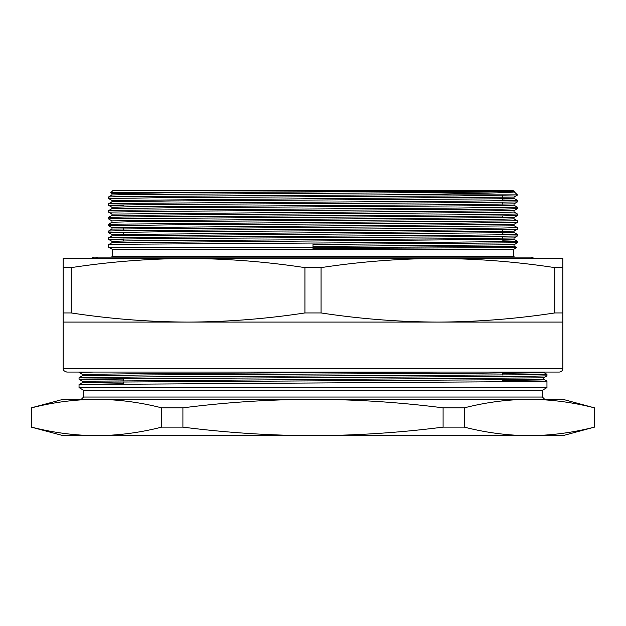 <?xml version="1.0" encoding="UTF-8"?>
<svg xmlns="http://www.w3.org/2000/svg" width="626" height="626" viewBox="0 0 626 626"><rect width="100%" height="100%" fill="white"/><g stroke="black" fill="none" stroke-linecap="round" stroke-linejoin="round"><path stroke-width="0.94" d="M31.566 407.847L31.3 427.128L31.566 407.847C53.249 402.299 74.932 399.451 96.615 399.318C74.932 399.451 53.249 402.299 31.566 407.847L31.566 427.128C53.249 432.676 74.932 435.524 96.615 435.657C118.298 435.524 139.981 432.676 161.665 427.128L182.909 427.128L182.909 407.847L161.665 407.847C139.981 402.299 118.298 399.451 96.615 399.318L313 399.318C269.681 399.451 226.315 402.291 182.909 407.847M31.3 407.847L63.14 399.318L529.385 399.318C507.702 399.451 486.019 402.299 464.335 407.847L443.091 407.847C399.811 402.299 356.444 399.458 313 399.318M529.393 399.318L562.86 399.318L594.434 407.847C572.751 402.299 551.068 399.451 529.385 399.318C551.068 399.451 572.751 402.299 594.434 407.847L594.434 427.128C572.751 432.676 551.068 435.524 529.385 435.657C551.068 435.524 572.751 432.676 594.434 427.128L562.86 435.657L529.385 435.657C507.702 435.524 486.019 432.676 464.335 427.128L464.335 407.847M161.665 407.847L161.665 427.128M443.091 407.847L443.091 427.128L464.335 427.128M182.909 427.128C226.315 432.683 269.681 435.524 313 435.657C356.444 435.516 399.811 432.676 443.091 427.128M31.3 427.128L63.14 435.657L529.385 435.657M79.04 387.604L546.96 387.604L542.421 390.233L83.579 390.233L79.04 387.604L79.048 384.544L529.15 381.57L546.952 381.14L502.67 380.467M546.952 374.325L543.548 372.36L476.026 373.221L149.974 374.919L82.452 375.764L79.048 377.736L147.564 376.891L529.15 374.763L546.952 374.325L502.67 373.652M546.96 374.332L546.952 375.858L528.798 376.281L83.446 379.051L79.04 379.262L82.452 381.234L543.548 377.822L543.556 379.184L526.004 379.606L100.356 382.157L82.444 382.588L123.33 383.245M82.452 375.764L82.444 374.411L79.04 372.447L93.767 372.055M442.199 372.055L149.974 373.558L82.444 374.411M79.04 377.744L79.048 379.27L123.33 379.943M542.421 390.233L542.421 397.04L83.579 397.04L83.579 390.233M123.33 228.701L123.33 230.618M123.33 232.136L123.33 234.155M123.33 238.952L123.33 240.971M108.572 198.481L168.449 197.628L457.551 195.93L517.428 194.882L382.877 194.882L124.488 196.533L108.58 196.955L108.572 198.481L111.984 200.461M108.572 247.168L112.43 249.398L513.57 249.398L516.653 247.622L313 248.475L313 247.168L108.572 247.168L108.58 244.656L124.488 244.234L457.551 242.113L513.578 241.464L517.42 241.253L502.67 240.846M517.428 194.882L514.016 191.579L455.149 192.44L127.634 194.569L111.984 194.991L108.58 196.955M512.851 191.478C525.151 192.605 468.451 193.755 382.877 194.882M71.207 312.945C110.16 318.884 149.113 321.928 188.066 322.085L63.14 322.085L63.14 312.945L71.207 312.945L71.207 267.623L63.14 267.623L63.14 312.945M63.14 267.623L63.14 258.483L188.066 258.483C149.113 258.64 110.16 261.684 71.207 267.623M562.86 312.945L562.86 267.623L554.793 267.623L554.793 312.945L562.86 312.945L562.86 322.085L437.934 322.085C476.887 321.928 515.84 318.884 554.793 312.945M554.793 267.623C515.84 261.684 476.887 258.64 437.934 258.483L562.86 258.483L562.86 267.623M321.068 312.945L321.068 267.623L304.932 267.623L304.932 312.945L321.068 312.945C360.02 318.884 398.973 321.928 437.934 322.085L188.066 322.085C227.027 321.928 265.98 318.884 304.932 312.945M304.932 267.623C265.98 261.684 227.027 258.64 188.066 258.483L437.934 258.483C398.973 258.64 360.02 261.684 321.068 267.623M63.14 322.085L63.14 368.424L562.86 368.424L562.86 322.085M562.86 368.424A3.631 3.631 0 0 1 559.229 372.055L66.771 372.055C61.692 370.177 63.789 369.293 63.14 368.424M540.144 258.483L437.934 258.483M188.066 258.483L85.856 258.483M121.976 193.074L110.606 192.847L113.11 190.343L512.89 190.343L514.024 191.478L394.638 191.478L170.851 192.785L111.976 193.637L110.841 192.816L133.056 192.518L394.638 191.478M112.43 249.398L112.43 256.214L513.57 256.214L513.57 249.398M313 247.81L510.237 246.315L514.024 246.104L514.024 244.75L517.42 242.786L313 244.476L313 247.168M514.024 203.857L517.42 201.901L457.551 202.738L168.449 204.444L112.422 205.093L108.58 205.305L123.33 205.711M108.572 212.112L108.58 210.586L124.488 210.164L457.551 208.035L517.428 207.183L517.42 208.716L501.512 209.131L168.449 211.259L108.572 212.112L111.984 214.084L111.976 215.438L498.719 212.457L514.024 212.034L514.024 210.672L111.976 214.076M108.572 218.928L108.58 217.402L124.488 216.979L457.551 214.851L517.428 213.998L517.42 215.524L501.512 215.947L112.422 218.717L108.572 218.928L111.984 220.9L111.976 222.253M514.016 224.311L517.42 222.34L457.551 223.185L168.449 224.89L108.572 225.736L111.984 227.715L111.976 229.061L510.237 225.869L514.024 225.665L514.024 224.304L111.976 227.707M514.016 231.119L517.42 229.155L457.551 230L168.449 231.698L108.572 232.551L111.984 234.531L111.976 235.877L510.237 232.684L514.024 232.473L514.024 231.111L111.976 234.523M517.428 242.778L517.428 241.26L514.016 239.281L514.024 237.927L517.42 235.971L457.551 236.816L168.449 238.514L112.422 239.163L108.58 239.375L123.33 239.781M514.016 244.75L313 246.448M514.016 237.935L455.149 238.78L127.281 240.908L111.976 241.339L111.976 242.7L514.024 239.288M517.428 222.332L517.42 220.806L108.58 224.21L111.984 222.246L127.634 221.823L498.719 219.272L514.024 218.85L514.024 217.488L111.976 220.892M514.016 203.865L455.149 204.71L127.281 206.838L111.976 207.261L111.976 208.622L170.851 207.777L498.719 205.649L514.024 205.218L514.024 203.865M514.024 197.041L111.976 200.445L111.976 201.807L170.851 200.962L498.719 198.833L514.024 198.403L514.024 197.041L517.42 195.085M111.984 241.346L108.58 239.375L108.58 237.841L124.488 237.418L457.551 235.298L513.578 234.648L517.42 234.437L502.67 234.03M108.572 232.551L108.58 231.025L124.488 230.603L501.872 228.052L517.428 227.629L514.016 225.65M517.428 213.998L514.016 212.026M517.428 207.183L514.016 205.211M111.984 207.276L108.58 205.305L108.58 203.771L124.488 203.348L457.551 201.22L513.578 200.578L517.42 200.359L502.67 199.96M505.127 191.908A6.816 6.816 0 0 0 504.431 192.581M502.874 195.484A6.816 6.816 0 0 0 502.67 197.159L502.67 197.409M514.478 257.122L513.57 256.214M108.572 224.225L108.572 225.736M98.548 258.483A5.454 5.454 0 0 0 91.333 258.483M543.548 379.176L546.952 381.14L546.96 387.604M123.33 378.574L123.33 380.569M123.33 381.93L123.33 383.871M502.67 373.026L502.67 375.013M502.67 379.841L502.67 381.829M79.048 384.544L82.452 382.58M543.548 377.822L546.952 375.858M82.444 381.226L82.444 382.588M594.7 407.847L594.7 427.128M83.579 397.04L81.31 399.318M542.421 397.04L544.69 399.318M79.04 372.055L79.04 372.447M502.67 247.818L502.67 246.472M502.67 238.295L502.67 236.378M502.67 234.86L502.67 232.841M502.67 231.479L502.67 229.562M502.67 217.848L502.67 215.931M502.67 204.225L502.67 202.3M502.67 200.79L502.67 198.771M517.42 208.716L514.016 210.68M517.42 215.524L514.016 217.496M108.58 244.656L111.984 242.692M108.58 237.841L111.984 235.877M517.428 235.963L517.428 234.445L514.016 232.465M108.58 231.025L111.984 229.061M517.42 220.806L514.016 218.842M108.58 217.402L111.984 215.43M108.58 210.586L111.984 208.615M108.58 203.771L111.984 201.799M517.428 201.893L517.428 200.375L514.016 198.395M514.016 246.096L516.653 247.614M112.43 256.214L111.522 257.122M517.428 229.147L517.428 227.629M111.976 193.637L111.976 194.999M534.667 258.483L531.059 257.122L94.941 257.122"/></g></svg>
